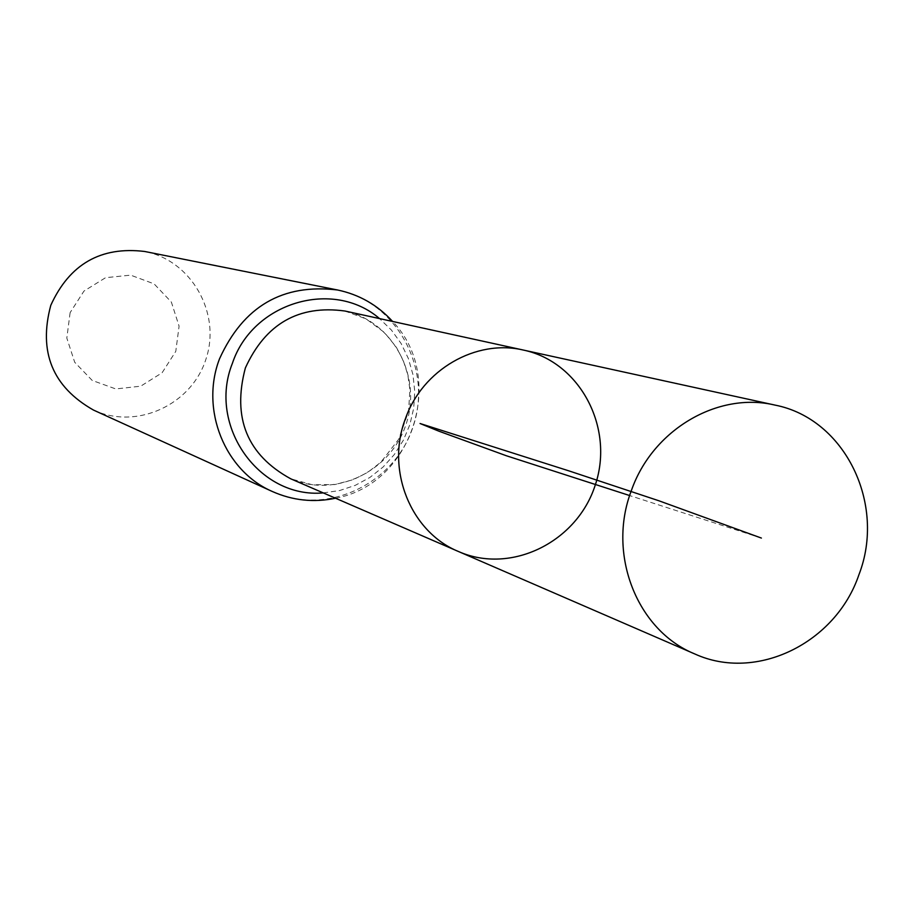 <?xml version="1.0" encoding="UTF-8"?>
<svg xmlns="http://www.w3.org/2000/svg" width="913" height="913" viewBox="0 0 913 913"><rect width="100%" height="100%" fill="white"/><g stroke="black" fill="none" stroke-linecap="round" stroke-linejoin="round"><path stroke-width="0.68" stroke-dasharray="4.57 3.42" d="M70.118 312.634L66.82 338.084L74.718 362.29L92.224 380.447L115.78 388.949L140.705 386.188L162.092 372.778L175.775 351.368L179.085 326.169L171.37 302.089L154.103 283.875L130.639 275.144L105.6 277.689L83.973 291.064L70.118 312.634M93.503 410.074C136.688 430.194 191.719 404.824 206.053 358.832C221.3 313.148 191.49 260.399 144.688 251.474M458.543 551.543C511.223 574.836 577.495 541.888 595.436 484.506C614.426 427.467 579.915 361.993 523.56 350.101M761.385 538.065L629.662 495.554M290.745 478.811C335.333 498.532 391.369 471.37 406.331 423.472C422.183 375.871 392.613 321.068 344.897 311.013L366.113 318.922L384.43 332.492L396.276 347.111L403.192 360.315L407.791 374.695L409.926 389.805L408.545 411.523L398.719 439.21L380.858 462.229L367.734 472.341L353.457 479.587L334.877 484.563L312.337 484.757L290.745 478.811M272.451 491.548C326.42 516.667 395.203 484.038 413.384 425.755C432.716 367.825 395.98 301.153 337.513 289.98M323.259 492.894L339.579 490.555L355.294 485.339L369.936 477.419L383.083 467.034L394.336 454.514L403.352 440.237L409.88 424.613L413.715 408.134L414.742 391.278L412.938 374.547L408.339 358.444L401.081 343.448L391.38 330.027L379.523 318.591M335.528 498.224C412.436 484.381 446.891 377.628 392.59 321.444"/><path stroke-width="1.37" d="M458.543 551.543L290.745 478.811C247.183 454.948 232.062 417.994 245.38 367.928C265.557 323.716 298.722 304.737 344.897 311.013L523.56 350.101C476.118 338.734 422.399 369.662 405.383 418.839C385.64 470.195 410.793 532.108 458.543 551.543C511.223 574.836 577.495 541.888 595.436 484.506C614.426 427.467 579.915 361.993 523.56 350.101C476.118 338.734 422.399 369.662 405.383 418.839C385.64 470.195 410.793 532.108 458.543 551.543L694.702 653.913C756.284 682.182 835.806 643.129 858.905 574.779C886.409 504.113 844.959 418.656 775.011 405.098C717.778 391.346 652.35 429.84 631.317 490.738C606.951 554.328 637.057 630.506 694.702 653.913M392.59 321.444C377.594 305.033 359.231 294.545 337.513 289.98L144.688 251.474C100.841 246.179 69.536 264.119 50.786 305.319C38.278 351.939 52.52 386.85 93.503 410.074L272.451 491.548C292.753 500.541 313.775 502.766 335.528 498.224M629.662 495.554L506.407 455.77L438.868 431.176L420.048 423.506L568.788 470.834L658.889 500.769L761.385 538.065M337.513 289.98C282.642 283.418 243.315 306.369 219.508 358.843C199.97 409.595 224.815 471.04 272.451 491.548M379.523 318.591C333.165 278.499 252.559 302.374 232.381 363.363C207.308 425.8 259.338 498.783 323.259 492.894M523.56 350.101L775.011 405.098"/></g></svg>
